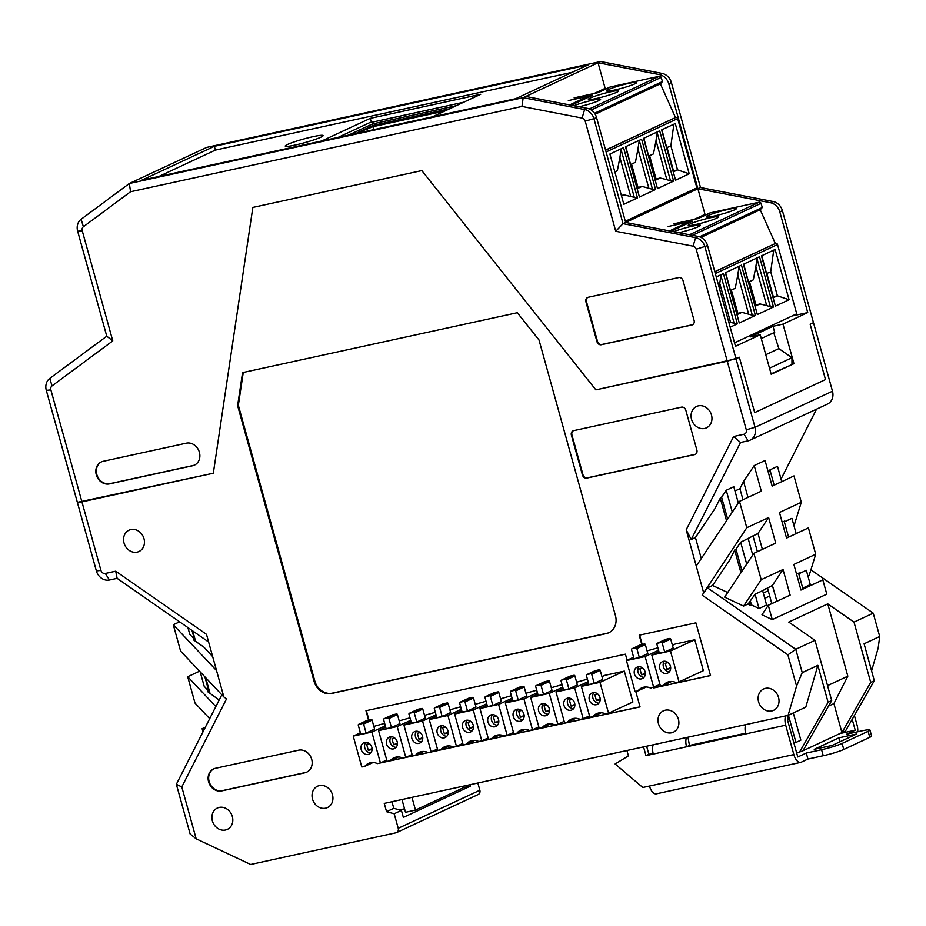 <?xml version="1.0" encoding="UTF-8"?>
<svg xmlns="http://www.w3.org/2000/svg" width="926" height="926" viewBox="0 0 926 926"><rect width="100%" height="100%" fill="white"/><g stroke="black" fill="none" stroke-linecap="round" stroke-linejoin="round"><path stroke-width="1.39" d="M720.278 498.176L726.528 520.736M734.688 550.148L740.939 572.708M749.099 602.12L749.944 605.153M210.017 693.319L205.688 677.705M195.594 641.336L192.701 630.93M369.567 122.764A1.597 0.799 77.7 0 0 369.474 122.776A1.597 0.799 77.7 0 0 369.393 122.799L338.071 137.407M348.465 135.15L372.449 123.957L456.286 105.691M355.422 133.633L372.877 125.485L372.449 123.957M372.877 125.485L449.747 108.736M355.468 133.622L373.062 126.654L444.908 110.993M362.159 130.497L362.598 132.071M367.576 130.983L367.147 129.409M373.884 129.605L373.062 126.654M587.848 297.373A3.924 3.38 -115 0 0 586.447 301.517L597.525 341.439A3.924 3.38 -115 0 0 601.888 344.484L692.37 324.76A3.924 3.38 -115 0 0 692.717 324.667M101.559 461.808A11.783 10.151 -115 0 0 97.23 475.767A11.783 10.151 -115 0 0 109.939 483.65L193.106 465.523A11.783 10.151 -115 0 0 194.68 465.026M761.299 338.569L774.68 332.33L773.013 326.299L782.991 324.123L793.952 363.675L771.196 374.289L760.234 334.737L735.487 346.289L707.568 245.587A11.783 10.151 65 0 0 698.227 236.443L625.652 222.46L697.903 188.754L704.999 214.369L694.234 219.381M46.3 390.355L77.356 502.343L213.327 473.232L81.928 501.869L50.872 389.881L46.3 390.355A11.783 10.151 -115 0 1 49.784 378.41L106.768 336.196L112.775 340.895L52.03 385.899A3.924 3.38 -115 0 0 50.872 389.881M692.567 189.923L697.903 188.754L770.478 202.736L773.083 201.521L700.507 187.538L671.396 82.553A11.783 10.151 -115 0 0 662.067 73.409L600.661 61.533L206.799 147.373L129.339 183.51L130.566 191.74L521.963 106.444L523.19 97.67L129.339 183.51L81.129 219.265A11.783 10.151 65 0 0 77.657 231.211L106.768 336.196M77.657 231.211L82.229 230.736L112.775 340.895M82.229 230.736A3.924 3.38 65 0 1 83.386 226.754L81.129 219.265M130.566 191.74L83.386 226.754M596.981 341.694A3.924 3.38 -115 0 0 601.356 344.738L691.838 325.014A3.924 3.38 -115 0 0 694.118 320.523L683.041 280.601A3.924 3.38 -115 0 0 678.677 277.569L588.195 297.281A3.924 3.38 -115 0 0 585.915 301.772L596.981 341.694L597.525 341.439M103.133 461.31A11.783 10.151 -115 0 0 101.281 461.935A11.783 10.151 -115 0 0 96.628 475.848A11.783 10.151 -115 0 0 109.395 483.904L192.562 465.778A11.783 10.151 -115 0 0 194.402 465.153A11.783 10.151 -115 0 0 199.055 451.228A11.783 10.151 -115 0 0 186.288 443.184L103.133 461.31M287.523 144.479A19.631 1.898 164.5 0 1 308.566 137.719A19.631 1.898 164.5 0 1 323.081 135.601A19.631 1.898 164.5 0 1 304.666 142.685A19.631 1.898 164.5 0 1 285.243 146.1A19.631 1.898 164.5 0 1 287.523 144.479M321.854 140.949L370.261 118.366L480.71 94.29L432.292 116.873M158.855 176.472L215.388 150.093L572.175 72.332M252.844 207.424L213.327 473.232L252.844 207.424L421.828 170.592L252.844 207.424M214.346 146.331L141.747 180.2L515.643 98.712L588.253 64.843L214.346 146.331L215.388 150.093M600.661 61.533L525.806 96.454L587.211 108.319A11.783 10.151 -115 0 1 596.541 117.475L593.936 118.69L623.048 223.675L695.623 237.658A11.783 10.151 65 0 1 704.952 246.814L736.008 358.802L595.869 389.858L421.828 170.592L595.869 389.858L727.269 361.221L746.287 429.768L755.014 427.337L736.008 358.802L739.342 357.239L754.702 412.602L739.342 357.239L727.269 361.221L696.213 249.233A3.924 3.38 65 0 0 693.099 246.177L695.623 237.658L698.227 236.443M525.806 96.454L523.19 97.67L584.607 109.546A11.783 10.151 -115 0 1 593.936 118.69L585.197 121.121A3.924 3.38 -115 0 0 582.084 118.065L584.607 109.546L587.211 108.319M521.963 106.444L582.084 118.065M585.197 121.121L615.744 231.28L623.048 223.675L625.652 222.46L596.541 117.475M615.744 231.28L693.099 246.177M773.083 201.521A11.783 10.151 65 0 1 782.412 210.677L813.479 322.665L810.146 324.216L813.479 322.665L832.486 391.212A11.783 10.151 65 0 1 827.485 404.06L750.025 440.197A11.783 10.151 -115 0 0 755.014 427.337L832.486 391.212M825.494 379.579L754.702 412.602L825.494 379.579L810.146 324.216L825.494 379.579M793.952 363.675L771.08 373.849M760.234 334.737L750.257 336.914L773.013 326.299M371.372 122.359L370.261 118.366M669.533 230.91L688.458 222.078M770.478 202.736A11.783 10.151 65 0 1 779.808 211.892L807.727 312.583L782.991 324.123M792.1 315.986L807.727 312.583M671.396 82.553L668.792 83.78A11.783 10.151 -115 0 0 659.462 74.624L598.046 62.748L605.153 88.364L594.087 93.526M588.299 96.223L569.64 104.927M668.792 83.78L697.903 188.754L700.507 187.538M394.881 738.126L391.976 738.763L393.643 744.782L397.416 743.034M393.643 744.782L397.428 743.96M597.664 693.933L594.758 694.569L596.437 700.588L600.198 698.829M596.437 700.588L600.21 699.767M369.532 743.659L366.627 744.284L368.293 750.315L372.067 748.555M368.293 750.315L372.078 749.493M572.314 699.454L569.409 700.091L571.087 706.121L574.849 704.362M571.087 706.121L574.861 705.288M546.965 704.987L544.06 705.612L545.738 711.643L549.5 709.883M545.738 711.643L549.512 710.821M521.616 710.508L518.71 711.145L520.389 717.164L524.162 715.404M520.389 717.164L524.174 716.342M496.267 716.029L493.373 716.666L495.04 722.685L498.813 720.926M495.04 722.685L498.825 721.863M470.917 721.551L468.024 722.187L469.69 728.218L473.464 726.459M469.69 728.218L473.475 727.385M445.568 727.084L442.674 727.709L444.341 733.739L448.115 731.98M444.341 733.739L448.126 732.917M420.23 732.605L417.325 733.242L418.992 739.261L422.765 737.501M418.992 739.261L422.777 738.439M645.329 673.989L641.556 674.811L639.878 668.757L642.783 668.121M641.556 674.811L645.329 673.052M670.679 668.468L666.905 669.29L665.215 663.236L668.132 662.599M666.905 669.29L670.679 667.53M769.506 368.189L791.95 357.714L791.962 364.103M765.767 354.716L778.859 348.604L791.95 357.714M773.754 332.758L778.859 348.604M391.2 736.749A6.285 5.417 -115 0 0 390.564 743.485A6.285 5.417 -115 0 0 396.131 747.328M593.983 692.544A6.285 5.417 -115 0 0 593.346 699.292A6.285 5.417 -115 0 0 598.925 703.135M365.851 742.27A6.285 5.417 -115 0 0 365.214 749.007A6.285 5.417 -115 0 0 370.782 752.85M568.633 698.077A6.285 5.417 -115 0 0 568.008 704.813A6.285 5.417 -115 0 0 573.576 708.656M543.284 703.598A6.285 5.417 -115 0 0 542.659 710.335A6.285 5.417 -115 0 0 548.227 714.189M517.935 709.119A6.285 5.417 -115 0 0 517.31 715.856A6.285 5.417 -115 0 0 522.877 719.71M492.586 714.64A6.285 5.417 -115 0 0 491.961 721.389A6.285 5.417 -115 0 0 497.528 725.232M467.236 720.173A6.285 5.417 -115 0 0 466.611 726.91A6.285 5.417 -115 0 0 472.179 730.753M441.899 725.695A6.285 5.417 -115 0 0 441.262 732.431A6.285 5.417 -115 0 0 446.83 736.286M416.55 731.216A6.285 5.417 -115 0 0 415.913 737.953A6.285 5.417 -115 0 0 421.48 741.807M639.102 666.743A6.285 5.417 -115 0 0 638.477 673.48A6.285 5.417 -115 0 0 644.045 677.323M664.451 661.21A6.285 5.417 -115 0 0 663.826 667.959A6.285 5.417 -115 0 0 669.394 671.801M787.123 715.601L788.269 719.745L787.551 720.081L797.784 756.993L806.268 753.035L821.57 749.701A15.707 1.516 -15.5 0 0 842.104 743.428L868.113 731.297A15.707 1.516 -15.5 0 0 869.942 730.001A15.707 1.516 -15.5 0 0 862.025 730.822L846.723 734.156L855.219 730.197L839.905 733.542M821.57 749.701L823.249 755.72A15.707 1.516 -15.5 0 0 843.771 749.458L869.78 737.316A15.707 1.516 -15.5 0 0 871.609 736.02L869.942 730.001M838.782 737.872L814.22 749.331L832.185 745.407L856.747 733.948L838.782 737.872L839.87 741.819M626.925 750.511L628.418 755.882L615.13 763.973L642.818 787.494L649.473 786.035A10.209 5.081 77.7 0 0 656.349 793.825L800.712 762.364A10.209 5.081 -102.3 0 1 793.848 754.574L785.699 725.197A10.209 5.081 -102.3 0 1 785.584 715.937M653.189 744.782A10.209 5.081 77.7 0 0 653.305 754.053L645.989 755.651L648.871 754.296L646.637 746.217M645.989 755.651L643.558 746.888M393.527 748.903A6.285 5.417 -115 0 0 394.511 748.578A6.285 5.417 -115 0 0 396.768 740.592A6.285 5.417 -115 0 0 389.209 737.189A6.285 5.417 -115 0 0 386.721 744.608A6.285 5.417 -115 0 0 393.527 748.903M392.566 714.826L384.082 718.796L388.075 717.916L396.56 713.958L392.566 714.826A0.787 0.671 -115 0 0 392.335 714.941M384.082 718.796A0.787 0.671 -115 0 0 383.63 719.687L386.13 728.727L391.455 727.57L388.943 718.53L397.439 714.571A0.787 0.671 65 0 0 396.56 713.958M388.075 717.916A0.787 0.671 65 0 1 388.943 718.53M590.857 673.723A0.787 0.671 65 0 1 591.737 674.336L594.237 683.376L588.913 684.534L586.413 675.494A0.787 0.671 -115 0 1 586.864 674.591L590.857 673.723L599.353 669.764A0.787 0.671 65 0 1 600.222 670.378L602.733 679.406L594.237 683.376M595.117 670.748A0.787 0.671 -115 0 1 595.36 670.632L599.353 669.764M596.321 704.709A6.285 5.417 -115 0 0 597.305 704.373A6.285 5.417 -115 0 0 599.55 696.398A6.285 5.417 -115 0 0 591.992 692.995A6.285 5.417 -115 0 0 589.503 700.415A6.285 5.417 -115 0 0 596.321 704.709M367.228 720.359L358.732 724.317L362.726 723.449L371.21 719.49L367.228 720.359A0.787 0.671 -115 0 0 366.985 720.463M358.732 724.317A0.787 0.671 -115 0 0 358.281 725.208L360.781 734.249L366.106 733.091L363.605 724.051L372.09 720.092A0.787 0.671 65 0 0 371.21 719.49M362.726 723.449A0.787 0.671 65 0 1 363.605 724.051M368.178 754.424A6.285 5.417 -115 0 0 369.173 754.1A6.285 5.417 -115 0 0 371.419 746.113A6.285 5.417 -115 0 0 363.86 742.71A6.285 5.417 -115 0 0 361.371 750.141A6.285 5.417 -115 0 0 368.178 754.424M570.011 676.154L561.515 680.124L565.508 679.244L574.004 675.285L570.011 676.154A0.787 0.671 -115 0 0 569.779 676.269M561.515 680.124A0.787 0.671 -115 0 0 561.063 681.015L563.575 690.055L568.888 688.898L566.388 679.858L574.872 675.899A0.787 0.671 65 0 0 574.004 675.285M565.508 679.244A0.787 0.671 65 0 1 566.388 679.858M570.972 710.23A6.285 5.417 -115 0 0 571.955 709.906A6.285 5.417 -115 0 0 574.201 701.92A6.285 5.417 -115 0 0 566.643 698.517A6.285 5.417 -115 0 0 564.154 705.936A6.285 5.417 -115 0 0 570.972 710.23M544.662 681.686L536.177 685.645L540.159 684.777L548.655 680.818L544.662 681.686A0.787 0.671 -115 0 0 544.43 681.791M536.177 685.645A0.787 0.671 -115 0 0 535.714 686.536L538.226 695.576L543.539 694.419L541.039 685.379L549.523 681.42A0.787 0.671 65 0 0 548.655 680.818M540.159 684.777A0.787 0.671 65 0 1 541.039 685.379M545.622 715.763A6.285 5.417 -115 0 0 546.606 715.428A6.285 5.417 -115 0 0 548.852 707.441A6.285 5.417 -115 0 0 541.293 704.038A6.285 5.417 -115 0 0 538.816 711.469A6.285 5.417 -115 0 0 545.622 715.763M519.312 687.208L510.828 691.166L514.821 690.298L523.306 686.34L519.312 687.208A0.787 0.671 -115 0 0 519.081 687.312M510.828 691.166A0.787 0.671 -115 0 0 510.365 692.069L512.877 701.109L518.201 699.94L515.689 690.912L524.174 686.942A0.787 0.671 65 0 0 523.306 686.34M514.821 690.298A0.787 0.671 65 0 1 515.689 690.912M520.273 721.285A6.285 5.417 -115 0 0 521.257 720.949A6.285 5.417 -115 0 0 523.503 712.974A6.285 5.417 -115 0 0 515.944 709.559A6.285 5.417 -115 0 0 513.467 716.99A6.285 5.417 -115 0 0 520.273 721.285M493.963 692.729L485.479 696.688L489.472 695.82L497.956 691.861L493.963 692.729A0.787 0.671 -115 0 0 493.732 692.845M485.479 696.688A0.787 0.671 -115 0 0 485.016 697.591L487.527 706.631L492.852 705.473L490.34 696.433L498.825 692.474A0.787 0.671 65 0 0 497.956 691.861M489.472 695.82A0.787 0.671 65 0 1 490.34 696.433M494.924 726.806A6.285 5.417 -115 0 0 495.908 726.47A6.285 5.417 -115 0 0 498.153 718.495A6.285 5.417 -115 0 0 490.595 715.092A6.285 5.417 -115 0 0 488.118 722.512A6.285 5.417 -115 0 0 494.924 726.806M469.575 732.327A6.285 5.417 -115 0 0 470.558 732.003A6.285 5.417 -115 0 0 472.816 724.016A6.285 5.417 -115 0 0 465.246 720.613A6.285 5.417 -115 0 0 462.769 728.033A6.285 5.417 -115 0 0 469.575 732.327M468.614 698.262L460.129 702.221L464.123 701.352L472.607 697.382L468.614 698.262A0.787 0.671 -115 0 0 468.382 698.366M460.129 702.221A0.787 0.671 -115 0 0 459.666 703.112L462.178 712.152L467.503 710.994L464.991 701.954L473.487 697.996A0.787 0.671 65 0 0 472.607 697.382M464.123 701.352A0.787 0.671 65 0 1 464.991 701.954M443.265 703.783L434.78 707.742L438.774 706.874L447.258 702.915L443.265 703.783A0.787 0.671 -115 0 0 443.033 703.887M434.78 707.742A0.787 0.671 -115 0 0 434.317 708.645L436.829 717.673L442.153 716.516L439.642 707.476L448.138 703.517A0.787 0.671 65 0 0 447.258 702.915M438.774 706.874A0.787 0.671 65 0 1 439.642 707.476M444.225 737.86A6.285 5.417 -115 0 0 445.209 737.524A6.285 5.417 -115 0 0 447.466 729.538A6.285 5.417 -115 0 0 439.896 726.134A6.285 5.417 -115 0 0 437.419 733.566A6.285 5.417 -115 0 0 444.225 737.86M417.915 709.304L409.431 713.263L413.424 712.395L421.909 708.436L417.915 709.304A0.787 0.671 -115 0 0 417.684 709.42M409.431 713.263A0.787 0.671 -115 0 0 408.979 714.166L411.48 723.206L416.804 722.037L414.292 713.008L422.788 709.05A0.787 0.671 65 0 0 421.909 708.436M413.424 712.395A0.787 0.671 65 0 1 414.292 713.008M418.876 743.381A6.285 5.417 -115 0 0 419.86 743.046A6.285 5.417 -115 0 0 422.117 735.07A6.285 5.417 -115 0 0 414.547 731.656A6.285 5.417 -115 0 0 412.07 739.087A6.285 5.417 -115 0 0 418.876 743.381M636.856 648.524A0.787 0.671 65 0 0 635.977 647.911L631.983 648.79A0.787 0.671 -115 0 0 631.52 649.682L634.032 658.722L639.357 657.564L636.856 648.524L645.341 644.565A0.787 0.671 65 0 0 644.473 643.952L640.468 644.832A0.787 0.671 -115 0 0 640.236 644.936M641.44 678.897A6.285 5.417 -115 0 0 642.424 678.573A6.285 5.417 -115 0 0 644.67 670.586A6.285 5.417 -115 0 0 637.111 667.183A6.285 5.417 -115 0 0 634.634 674.603A6.285 5.417 -115 0 0 641.44 678.897M657.333 643.269L661.326 642.389A0.787 0.671 65 0 1 662.206 643.003L664.706 652.043L659.381 653.2L656.87 644.16A0.787 0.671 -115 0 1 657.333 643.269L665.817 639.299L669.822 638.431A0.787 0.671 65 0 1 670.69 639.044L673.202 648.084L664.706 652.043M666.789 673.376A6.285 5.417 -115 0 0 667.773 673.04A6.285 5.417 -115 0 0 670.019 665.065A6.285 5.417 -115 0 0 662.46 661.662A6.285 5.417 -115 0 0 659.972 669.081A6.285 5.417 -115 0 0 666.789 673.376M854.397 715.474L857.059 725.093A10.209 5.081 -102.3 0 1 857.719 731.76M855.219 730.197L852.198 719.317M653.131 753.37L648.871 754.296M806.268 753.035L807.947 759.054L801.256 762.179A10.209 5.081 -102.3 0 1 800.712 762.364M823.249 755.72L807.947 759.054M745.604 733.218L689.465 745.453L687.983 737.2M745.662 724.63A10.209 5.081 77.7 0 0 745.777 733.901L686.571 746.807L689.465 745.453M827.555 685.645L847.822 676.188L827.775 603.879L854.003 622.133L870.706 682.393L841.942 732.582L833.909 703.586L828.55 706.087M833.909 703.586L847.822 676.188M734.989 490.977L739.92 488.673L743.566 481.497L754.215 465.57L761.311 491.174L739.469 501.36L746.784 527.727L702.151 595.187L787.887 654.844L795.758 649.3L814.984 640.329L831.698 700.588L802.935 750.789L845.554 730.903L874.318 680.703L870.706 682.393M402.764 758.07A12.952 11.17 -115 0 0 393.793 757.873A12.952 11.17 -115 0 0 390.147 760.825L387.137 761.485L378.572 730.602L397.208 726.54L405.773 757.422L402.764 758.07M397.439 714.571L399.939 723.611L391.455 727.57M608.556 713.228L599.99 682.346L581.366 686.398L589.931 717.28L592.929 716.631A12.952 11.17 -115 0 1 596.587 713.68A12.952 11.17 -115 0 1 605.558 713.877L608.556 713.228L632.898 701.989L624.332 671.118L604.701 675.39L601.969 676.674M372.09 720.092L374.59 729.132L366.106 733.091M377.414 763.603A12.952 11.17 -115 0 0 368.444 763.394A12.952 11.17 -115 0 0 364.798 766.346L361.788 767.006L353.234 736.124L371.858 732.061L380.424 762.943L377.414 763.603M574.872 675.899L577.384 684.939L568.888 688.898M580.208 719.398A12.952 11.17 -115 0 0 571.238 719.201A12.952 11.17 -115 0 0 567.58 722.153L564.582 722.812L556.017 691.93L574.641 687.868L583.206 718.75L580.208 719.398M549.523 681.42L552.035 690.46L543.539 694.419M554.859 724.931A12.952 11.17 -115 0 0 545.889 724.734A12.952 11.17 -115 0 0 542.231 727.674L539.233 728.334L530.667 697.452L549.292 693.389L557.857 724.271L554.859 724.931M524.174 686.942L526.686 695.982L518.201 699.94M529.51 730.452A12.952 11.17 -115 0 0 520.539 730.255A12.952 11.17 -115 0 0 516.882 733.207L513.884 733.855L505.318 702.973L523.942 698.922L532.508 729.792L529.51 730.452M498.825 692.474L501.336 701.514L492.852 705.473M504.161 735.973A12.952 11.17 -115 0 0 495.19 735.776A12.952 11.17 -115 0 0 491.532 738.728L488.534 739.388L479.969 708.506L498.593 704.443L507.159 735.325L504.161 735.973M478.811 741.506A12.952 11.17 -115 0 0 469.841 741.298A12.952 11.17 -115 0 0 466.183 744.249L463.185 744.909L454.62 714.027L473.255 709.964L481.809 740.846L478.811 741.506M473.487 697.996L475.987 707.036L467.503 710.994M448.138 703.517L450.638 712.557L442.153 716.516M453.462 747.027A12.952 11.17 -115 0 0 444.492 746.831A12.952 11.17 -115 0 0 440.845 749.782L437.836 750.43L429.27 719.548L447.906 715.485L456.472 746.368L453.462 747.027M422.788 709.05L425.289 718.078L416.804 722.037M428.113 752.549A12.952 11.17 -115 0 0 419.142 752.352A12.952 11.17 -115 0 0 415.496 755.303L412.487 755.952L403.921 725.07L422.557 721.018L431.122 751.9L428.113 752.549M645.341 644.565L647.853 653.606L639.357 657.564M659.995 684.534L650.677 688.099A12.952 11.17 -115 0 0 641.706 687.902A12.952 11.17 -115 0 0 638.049 690.854L635.051 691.514L626.474 660.597L645.109 656.534L653.849 687.937L710.508 675.494M679.024 681.895L670.459 651.013L651.823 655.076L660.4 685.981L663.398 685.333A12.952 11.17 -115 0 1 667.056 682.381A12.952 11.17 -115 0 1 676.026 682.578L679.024 681.93L703.355 670.667L679.024 681.93M754.215 465.57L765.05 460.511L772.145 486.115L793.987 475.929L801.303 502.297L779.46 512.483L786.556 538.087L808.41 527.901L815.713 554.269L809.15 575.486L807.923 576.053M815.713 554.269L793.871 564.455L800.978 590.059L822.82 579.873L826.791 594.179L772.261 619.621L768.291 605.303L790.133 595.117L783.037 569.513L761.195 579.699L753.88 553.331L775.722 543.145L768.626 517.541L746.784 527.727M781.741 481.647L777.504 466.345L769.934 469.887L774.171 485.178M796.568 574.166L799.207 572.928L798.756 573.831L802.726 588.137L810.296 584.607L806.326 570.289L798.756 573.831M802.935 750.789L796.684 753.046M653.305 754.053L686.571 746.807A10.209 5.081 -102.3 0 1 686.455 737.536M788.431 715.231L795.966 742.432L800.851 740.152L793.304 712.951M795.966 742.432L793.871 742.883M401.977 799.532L405.507 812.276L415.485 810.1L411.954 797.367M743.566 481.497L747.976 497.389M739.92 488.673L742.988 499.727M738.335 503.061L733.809 486.729L726.239 490.259L732.292 512.101M783.037 569.513L772.4 585.44L762.63 590.672L766.601 604.991L759.031 608.521L755.06 594.203L762.63 590.672M772.4 585.44L776.879 601.298M772.261 619.621L761.982 614.76L768.291 605.303M827.775 603.879L788.767 622.087L814.984 640.329M755.06 594.203L748.185 603.926L743.566 606.079L724.618 597.143L753.88 553.331M743.566 606.079L761.195 579.699M831.698 700.588L828.087 702.267L799.323 752.468M409.986 717.824L399.187 720.879M385.714 727.234L378.572 730.602M398.411 756.97L390.147 760.825M412.082 754.505L405.773 757.422M410.681 720.324L397.208 726.54M599.99 682.346L624.332 671.118M588.508 683.029L581.366 686.398M601.194 712.777L592.929 716.631M373.062 762.492L364.798 766.346M386.744 760.026L380.424 762.943M385.332 725.845L371.858 732.061M384.637 723.356L373.838 726.401M360.364 732.755L353.234 736.124M575.845 718.298L567.58 722.153M589.526 715.833L583.206 718.75M588.114 681.652L574.641 687.868M587.431 679.152L576.62 682.207M563.158 688.562L556.017 691.93M564.177 721.354L557.857 724.271M562.776 687.173L549.292 693.389M562.082 684.684L551.271 687.729M537.809 694.083L530.667 697.452M550.495 723.819L542.231 727.674M525.146 729.352L516.882 733.207M538.828 726.887L532.508 729.792M537.427 692.694L523.942 698.922M536.733 690.206L525.922 693.25M512.46 699.605L505.318 702.973M513.479 732.408L507.159 735.325M512.078 698.227L498.593 704.443M511.384 695.727L500.584 698.783M487.111 705.126L479.969 708.506M499.797 734.874L491.532 738.728M486.034 701.248L475.235 704.304M461.761 710.659L454.62 714.027M474.448 740.395L466.183 744.249M488.129 737.929L481.809 740.846M486.729 703.748L473.255 709.964M462.78 743.451L456.472 746.368M461.38 709.27L447.906 715.485M460.685 706.781L449.886 709.825M436.412 716.18L429.27 719.548M449.098 745.928L440.845 749.782M423.749 751.449L415.496 755.303M437.431 748.984L431.122 751.9M436.03 714.791L422.557 721.018M435.336 712.302L424.536 715.347M411.063 721.701L403.921 725.07M659.983 684.511L653.675 687.416M646.313 686.999L638.049 690.854M658.583 650.318L645.109 656.534M647.089 650.874L657.888 647.83M633.615 657.228L626.474 660.597M671.663 681.478L663.398 685.333M670.459 651.013L694.801 639.785L675.158 644.056L672.438 645.341M658.965 651.707L651.823 655.076M694.801 639.785L703.366 670.667M800.955 589.978L803.594 588.739L802.726 588.137M399.581 809.88L404.546 808.803M769.691 596.043L764.76 598.346M470.153 784.681L470.547 786.07L463.891 787.517L463.509 786.128M874.318 680.703L864.085 643.79L879.7 636.509L873.23 613.162L854.003 622.133M782.157 522.195L784.797 520.956L784.345 521.859L788.582 537.149M784.345 521.859L791.915 518.317L796.152 533.619M769.934 469.887L768.453 472.792M203.732 730.417L202.123 728.704L205.387 727.176M203.002 731.876L202.123 728.704M215.851 706.561L187.7 676.732L195.016 703.089L209.704 718.669M768.233 590.776L763.302 593.068M727.639 519.069L721.585 497.227L726.239 490.259M759.031 608.521L751.449 604.944L750.407 601.171M748.185 603.926L750.373 605.442L751.449 604.944M752.988 535.795L757.399 551.699M767.399 587.767L771.786 603.59M746.703 564.073L740.65 542.231L757.989 533.469L762.387 549.361M776.787 601.252L767.48 605.592L766.601 604.991M787.887 654.844L796.557 686.085L788.095 715.381L805.794 707.128L817.855 665.366L828.087 702.267M470.547 786.07L403.354 817.403L401.409 810.377L393.781 808.317L391.953 801.719M463.891 787.517L415.485 810.1M196.173 838.806L190.143 834.002L176.357 784.287L181.797 786.938L196.173 838.806L250.645 864.467L395.934 832.798A3.924 3.38 65 0 0 396.56 832.59L478.186 794.52A3.924 3.38 -115 0 0 479.853 790.225L477.851 783.002M200.201 671.894L204.195 686.305L208.859 691.247L207.771 691.757L219.173 700.033M187.7 676.732L199.553 671.2M181.797 786.938L226.557 698.841L223.872 696.977L180.605 651.117L173.289 624.761L179.609 621.809M721.585 497.227L720.497 497.737L715.022 508.513L695.438 537.531L691.224 539.488L686.189 529.811L733.589 436.528L740.522 442.478L691.224 539.488M740.522 442.478L748.173 440.811A11.783 10.151 -115 0 0 750.025 440.197M816.558 409.153L781.035 479.078M739.469 501.36L696.248 566.075L686.189 529.811M748.22 538.7L752.745 555.033M742.05 571.041L735.996 549.199L734.908 549.708L729.433 560.485L712.557 585.498L707.464 587.871L795.758 649.3L802.24 672.646L817.855 665.366M740.65 542.231L735.996 549.199M757.989 533.469L768.626 517.541M727.709 592.513L712.557 585.498M810.91 569.803L873.23 613.162M366.349 710.659L368.942 719.977M380.806 762.769L640.04 706.827M573.333 430.74A3.924 3.38 -115 0 0 571.932 434.884L582.998 474.795A3.924 3.38 -115 0 0 587.373 477.839L695.148 454.353A3.924 3.38 -115 0 0 695.495 454.261M304.862 772.782L221.696 790.908A11.783 10.151 -115 0 1 208.929 782.852A11.783 10.151 -115 0 1 213.582 768.927A11.783 10.151 -115 0 1 215.434 768.302L298.589 750.187A11.783 10.151 -115 0 1 311.356 758.232A11.783 10.151 -115 0 1 306.703 772.157A11.783 10.151 -115 0 1 304.862 772.782L305.406 772.527A11.783 10.151 -115 0 0 306.981 772.029M213.86 768.812A11.783 10.151 -115 0 0 209.531 782.759A11.783 10.151 -115 0 0 222.24 790.654L305.406 772.527M609.146 632.585A15.707 13.531 -115 0 1 607.039 633.257L332.272 693.146A15.707 13.531 65 0 1 314.794 680.98L238.341 405.299L243.26 372.46M639.611 635.12L642.193 644.45M871.597 670.864L878.184 648.003L879.7 636.509M801.303 502.297L794.01 525.864M187.909 627.596L189.784 634.333L194.448 639.276L191.995 630.432M221.823 694.813L176.357 784.287M208.859 691.247L204.854 676.825M212.691 656.661L203.847 647.077L193.36 639.785L194.448 639.276M173.289 624.761L216.557 670.621L223.872 696.977M216.557 670.621L206.498 634.356L115.715 571.192L117.127 578.345L208.628 642.007M767.55 588.299L765.131 588.82M701.271 558.552L695.438 537.531M796.557 686.085L802.24 672.646M788.095 715.381L384.255 803.398L386.559 811.685L394.187 813.746L401.409 810.377M393.781 808.317L386.559 811.685M396.56 832.59A3.924 3.38 65 0 0 398.226 828.307L394.187 813.746M115.715 571.192L105.309 573.46L109.476 580.012L117.127 578.345M748.173 440.811L743.995 434.259A3.924 3.38 -115 0 0 746.287 429.768M743.995 434.259L733.589 436.528M696.248 566.075L703.552 592.432M702.151 595.187L707.464 587.871M380.447 762.931L640.063 706.908L635.745 691.352M627.133 660.284L625.432 654.184L365.967 710.74L368.56 720.069M758.591 701.85A11.783 10.151 65 0 1 763.591 688.99A11.783 10.151 65 0 1 777.771 695.38A11.783 10.151 65 0 1 773.557 710.346A11.783 10.151 65 0 1 758.591 701.85M691.537 419.328A11.783 10.151 65 0 1 696.537 406.479A11.783 10.151 65 0 1 710.705 412.869A11.783 10.151 65 0 1 706.492 427.835A11.783 10.151 65 0 1 691.537 419.328M695.148 454.353L694.616 454.608A3.924 3.38 -115 0 0 696.896 450.117L685.819 410.195A3.924 3.38 -115 0 0 681.455 407.151L573.669 430.636A3.924 3.38 -115 0 0 571.388 435.127L571.932 434.884M582.998 474.795L582.466 475.05L571.388 435.127M582.466 475.05A3.924 3.38 -115 0 0 586.829 478.094L694.616 454.608M124.026 543.018A11.783 10.151 65 0 1 129.027 530.17A11.783 10.151 65 0 1 143.206 536.548A11.783 10.151 65 0 1 138.981 551.514A11.783 10.151 65 0 1 124.026 543.018M658.467 723.669A11.783 10.151 65 0 1 663.467 710.821A11.783 10.151 65 0 1 677.647 717.199A11.783 10.151 65 0 1 673.422 732.165A11.783 10.151 65 0 1 658.467 723.669M212.378 820.887A11.783 10.151 65 0 1 217.379 808.039A11.783 10.151 65 0 1 231.558 814.429A11.783 10.151 65 0 1 227.333 829.395A11.783 10.151 65 0 1 212.378 820.887M237.612 405.634L314.064 681.316A15.707 13.531 65 0 0 331.554 693.481L606.322 633.592A15.707 13.531 -115 0 0 608.787 632.759A15.707 13.531 -115 0 0 615.454 615.628L539.001 339.958L517.333 312.722L242.566 372.611L237.612 405.634L238.341 405.299M312.502 799.069A11.783 10.151 65 0 1 317.502 786.22A11.783 10.151 65 0 1 331.682 792.598A11.783 10.151 65 0 1 327.468 807.565A11.783 10.151 65 0 1 312.502 799.069M653.849 687.937L710.531 675.575L695.912 622.851L639.218 635.213L641.811 644.531M96.362 570.891L100.934 570.416L81.928 501.869L77.356 502.343L96.362 570.891A11.783 10.151 -115 0 0 109.476 580.012M100.934 570.416A3.924 3.38 -115 0 0 105.309 573.46M714.814 271.746L775.78 243.318A1.574 1.354 -115 0 1 777.527 244.533L796.742 313.821L734.538 342.84M730.197 327.202L737.351 323.868L730.579 322.456L719.745 283.391L721.065 274.698M689.453 234.753L759.262 202.181L710.392 212.841A4.711 4.063 -115 0 0 709.652 213.084L697.81 218.605M749.47 281.631L755.94 304.99L760.003 303.936L766.693 305.603L755.859 266.538L753.324 279.837L748.636 282.013M755.408 315.442L741.471 265.172L725.336 272.707L739.272 322.977L755.408 315.442L752.306 315.199L739.122 266.271M710.392 212.841L698.192 218.524L673.954 223.803M773.476 307.015L759.528 256.757L743.393 264.28L757.341 314.551L773.476 307.015L770.374 306.772L757.04 258.701L755.859 266.538M737.351 323.868L723.414 273.598L716.261 276.943M775.12 249.476L761.461 255.854L775.398 306.124L789.068 299.746L775.12 249.476M699.558 236.79L762.318 207.505L760.987 203.338L692.428 235.32M757.04 258.701L757.179 257.845M673.63 231.697A15.707 1.516 164.5 0 1 690.229 226.662A15.707 1.516 164.5 0 1 700.426 225.307A15.707 1.516 164.5 0 1 678.839 232.704M737.015 313.648L741.946 312.363L752.306 315.199M741.946 312.363L737.27 314.539M725.625 272.568L739.272 322.977M690.044 223.976A15.707 1.516 164.5 0 1 706.874 218.582A15.707 1.516 164.5 0 1 718.483 216.881A15.707 1.516 164.5 0 1 703.748 222.541A15.707 1.516 164.5 0 1 688.215 225.273A15.707 1.516 164.5 0 1 690.044 223.976M761.751 255.715L775.398 306.124M773.384 297.697L777.4 295.822L789.068 299.746M766.693 305.603L770.374 306.772M760.003 303.936L755.327 306.112M743.682 264.142L757.341 314.551M748.821 281.932L755.257 305.14L755.94 304.99M773.742 250.124L770.71 271.723L777.4 295.822L773.141 296.795M770.71 271.723L766.705 273.587M708.101 215.561A15.707 1.516 164.5 0 1 724.942 210.156A15.707 1.516 164.5 0 1 736.54 208.454A15.707 1.516 164.5 0 1 721.817 214.126A15.707 1.516 164.5 0 1 706.272 216.858A15.707 1.516 164.5 0 1 708.101 215.561M766.878 273.506L773.314 296.714M738.983 267.128L737.802 274.964L748.636 314.03M668.178 226.5L692.417 221.221A4.711 4.063 -115 0 0 691.676 221.464L670.887 231.164M719.745 283.391L719.051 287.002M728.75 321.993L730.579 322.456M730.579 290.44L735.256 288.252L737.802 274.964M731.401 290.058L737.883 313.416M775.78 243.318L714.791 271.642M759.262 202.181A1.574 1.354 65 0 1 760.987 203.338M700.982 237.38L760.211 209.751L762.318 207.505M760.211 209.751L775.305 243.411M730.764 290.359L737.2 313.555M605.616 150.186L675.934 117.382A1.574 1.354 -115 0 1 677.682 118.597L696.896 187.897L625.328 221.279M637.505 197.944L623.568 147.674L609.898 154.04L623.846 204.31L637.505 197.944L630.733 196.52L619.899 157.455L621.219 148.762M589.306 108.955L659.416 76.256L610.547 86.905A4.711 4.063 -115 0 0 609.806 87.148L597.976 92.669M649.624 155.695L656.106 179.054L660.169 178L666.859 179.667L656.025 140.602L653.478 153.901L648.802 156.077M655.573 189.517L641.625 139.247L625.49 146.771L639.438 197.041L655.573 189.517L652.471 189.263L639.287 140.335M619.899 157.455L617.353 170.754L614.864 171.912M610.547 86.905L598.358 92.588L574.12 97.878M673.63 181.091L659.694 130.821L643.558 138.344L657.495 188.615L673.63 181.091L670.528 180.836L657.205 132.777L656.025 140.602M675.285 123.552L661.615 129.918L675.552 180.188L689.222 173.81L675.285 123.552M594.55 113.261L662.484 81.581L661.152 77.402L591.239 110.009M657.205 132.777L657.344 131.92M573.854 105.738A15.707 1.516 164.5 0 1 590.441 100.714A15.707 1.516 164.5 0 1 600.58 99.371A15.707 1.516 164.5 0 1 579.086 106.756M637.181 187.712L642.1 186.427L652.471 189.263M642.1 186.427L637.424 188.615M625.779 146.632L639.438 197.041M590.198 98.052A15.707 1.516 164.5 0 1 607.039 92.646A15.707 1.516 164.5 0 1 618.637 90.956A15.707 1.516 164.5 0 1 603.914 96.617A15.707 1.516 164.5 0 1 588.369 99.348A15.707 1.516 164.5 0 1 590.198 98.052M661.905 129.79L675.552 180.188M673.549 171.761L677.554 169.886L689.222 173.81M666.859 179.667L670.528 180.836M660.169 178L655.481 180.188M643.848 138.217L657.495 188.615M648.987 155.996L655.423 179.204L656.106 179.054M673.897 124.188L670.875 145.787L677.554 169.886L673.295 170.859M670.875 145.787L666.859 147.662M621.543 196.023L624.043 194.854L630.733 196.52M621.404 195.536L624.043 194.854M608.266 89.625A15.707 1.516 164.5 0 1 625.096 84.22A15.707 1.516 164.5 0 1 636.706 82.53A15.707 1.516 164.5 0 1 621.971 88.19A15.707 1.516 164.5 0 1 606.426 90.922A15.707 1.516 164.5 0 1 608.266 89.625M667.044 147.57L673.48 170.778M639.137 141.203L637.968 149.028L648.802 188.094M568.332 100.575L592.582 95.285A4.711 4.063 -115 0 0 591.841 95.54L571.099 105.205M630.745 164.504L635.421 162.328L637.968 149.028M631.567 164.122L638.037 187.48M675.934 117.382L605.581 150.081M659.416 76.256A1.574 1.354 65 0 1 661.152 77.402M595.175 114.234L660.377 83.815L662.484 81.581M660.377 83.815L675.471 117.486M630.919 164.423L637.354 187.631M369.474 122.776L463.66 102.242L369.393 122.799M52.03 385.899L49.784 378.41M707.568 245.587L696.213 249.233M779.808 211.892L782.412 210.677M662.067 73.409L659.462 74.624M842.104 743.428L843.771 749.458M868.113 731.297L869.78 737.316M591.737 674.336L600.222 670.378M595.36 670.632L586.864 674.591M631.983 648.79L640.468 644.832M635.977 647.911L644.473 643.952M661.326 642.389L669.822 638.431M662.206 643.003L670.69 639.044M793.848 754.574L649.473 786.035M785.699 725.197L745.777 733.901M398.226 828.307L479.853 790.225M607.039 633.257L606.322 633.592M314.064 681.316L314.794 680.98M331.554 693.481L332.272 693.146M734.249 323.625L720.914 275.554M777.527 244.533L715.312 273.552M692.417 221.221L671.026 231.199M634.403 197.689L621.08 149.63M677.682 118.597L606.113 151.98M592.582 95.285L571.249 105.24M392.45 714.872L383.954 718.831M595.233 670.679L586.748 674.637M367.101 720.393L358.617 724.352M569.884 676.2L561.399 680.159M544.534 681.721L536.05 685.68M519.185 687.254L510.701 691.213M493.836 692.775L485.351 696.734M468.498 698.297L460.002 702.255M443.149 703.818L434.653 707.788M417.8 709.351L409.304 713.309M640.341 644.866L631.856 648.825M665.69 639.345L657.205 643.304"/></g></svg>
